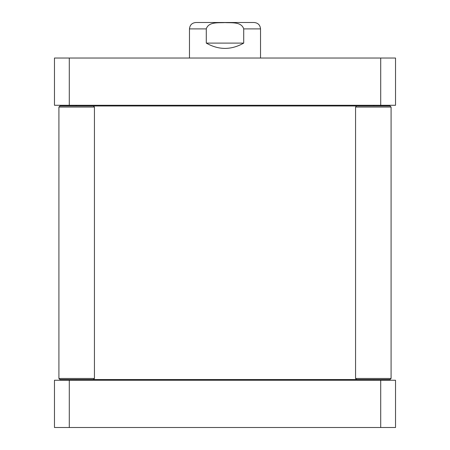 <?xml version="1.0" encoding="UTF-8"?>
<svg xmlns="http://www.w3.org/2000/svg" width="450" height="450" viewBox="0 0 450 450"><rect width="100%" height="100%" fill="white"/><g stroke="black" fill="none" stroke-linecap="round" stroke-linejoin="round"><path stroke-width="0.67" d="M356.625 379.541L355.562 378.473L391.084 378.473L390.021 379.541L93.375 379.541L94.438 378.473L58.916 378.473L58.916 107.055L94.438 107.055L94.438 378.473M58.916 107.055L59.979 105.986L356.625 105.986L355.562 107.055L391.084 107.055L391.084 378.473M243.714 28.896L260.528 28.896C260.145 25.009 258.019 22.877 254.132 22.5L195.868 22.5C191.987 22.877 189.855 25.009 189.472 28.896L206.286 28.896C208.614 21.488 218.762 23.034 225 22.59C231.238 23.034 241.386 21.488 243.714 28.896L243.714 43.104C231.238 50.152 218.762 50.152 206.286 43.104L206.286 28.896M189.472 58.027L189.472 28.896M243.714 43.104L206.286 43.104M395.527 58.027L54.473 58.027L54.473 105.278L395.527 105.278L395.527 58.027M69.289 58.027L69.289 105.278M380.711 58.027L380.711 105.278M391.084 107.055L390.021 105.986L356.625 105.986M58.916 378.473L59.979 379.541L93.375 379.541M380.711 427.5L395.527 427.5L395.527 380.25L54.473 380.25L54.473 427.5L380.711 427.5L380.711 380.25M69.289 427.5L69.289 380.25M373.5 380.25L374.209 379.541M76.5 380.25L75.791 379.541M76.5 105.278L75.791 105.986M373.5 105.278L374.209 105.986M260.528 58.027L260.528 28.896M355.562 378.473L355.562 107.055M93.375 105.986L94.438 107.055"/></g></svg>
